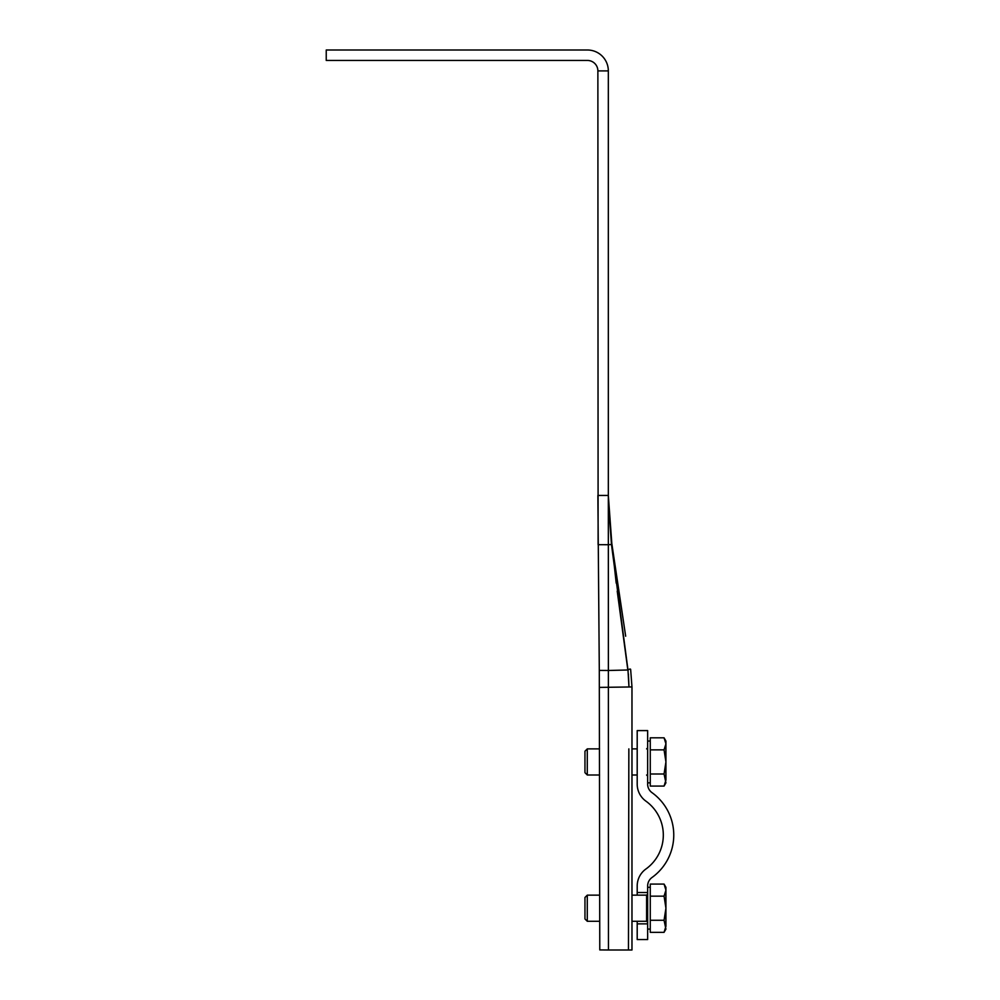 <?xml version="1.0" encoding="UTF-8"?>
<svg xmlns="http://www.w3.org/2000/svg" width="1000" height="1000" viewBox="0 0 1000 1000"><rect width="100%" height="100%" fill="white"/><g stroke="black" fill="none" stroke-linecap="round" stroke-linejoin="round"><path stroke-width="1.5" d="M628.4 674.013L628.962 686.912L631.975 686.95L630.65 669.488C630.55 668.787 629.663 668.95 627.975 669.963L611.475 544.5L608.337 544.712L608.375 670.487L599.3 670.413L597.875 495.438L608.325 495.438L608.325 70.9L597.875 70.9L608.325 70.9A20.9 20.9 0 0 0 587.425 50L326.238 50L326.238 60.45L587.425 60.45A10.45 10.45 0 0 1 597.875 70.9L598.112 544.688L608.337 544.712L608.325 495.438L611.825 543.55L625.675 636.225M617.225 591.125L627.837 669.987L608.375 670.487L608.462 950L628.462 950L628.85 748.888M599.3 670.413L599.775 949.925L608.462 950M599.438 687.4L631.975 686.95L631.975 950L628.462 950M628.812 775L628.6 883.1M631.975 921.275L646.6 921.275L646.6 895.15L631.975 895.15L631.975 800.138M631.975 745.2L631.975 726.875M621.862 610.662L618.05 585.15M616.775 576.65L611.487 544.487L608.425 503.6M628.962 686.912L627.975 669.987M611.962 544.462L616.2 583.15M597.925 501.525L597.875 495.438M637.2 923.875L647.65 923.875L647.65 939.55L637.2 939.55L637.2 921.275M645.9 869.025A20.9 20.9 0 0 0 637.2 885.987L637.2 892.537L647.65 892.537L647.65 885.987A10.45 10.45 0 0 1 652 877.5A52.237 52.237 0 0 0 652 792.65A10.45 10.45 0 0 1 647.65 784.163L647.65 730.6L637.2 730.6L637.2 784.163A20.9 20.9 0 0 0 645.9 801.137A41.788 41.788 0 0 1 645.9 869.025M637.2 895.15L637.2 892.537M587.288 775L587.288 748.888L584.963 751.213L584.963 772.675L587.288 775L599.55 775M650.263 774L664.062 774L665.925 761.938L665.925 743.85L664.062 749.875L665.925 761.938L665.925 780.037L664.062 786.075L650.263 786.075L650.263 737.812L664.062 737.812L665.925 743.85L665.925 741.05L664.062 737.812M664.062 786.075L665.925 782.837L664.062 774M650.263 749.875L664.062 749.875M647.65 923.875L647.65 892.537M587.288 921.275L587.288 895.15L584.963 897.475L584.963 918.95L587.288 921.275L599.738 921.275M650.263 920.275L664.062 920.275L665.925 908.213L665.925 890.113L664.062 896.15L665.925 908.213L665.925 926.3L664.062 932.337L650.263 932.337L650.263 884.087L664.062 884.087L665.925 890.113L665.925 887.312L664.062 884.087M664.062 932.337L665.925 929.1L664.062 920.275M650.263 896.15L664.062 896.15M609.312 521.075L608.35 499.787M646.6 748.888L647.65 747.837M647.65 782.837L650.263 782.837M631.975 775L637.2 775M587.288 748.888L599.513 748.888M631.975 748.888L637.2 748.888M647.65 741.05L650.263 741.05M646.6 775L647.65 776.05M646.6 895.15L647.65 894.1M647.65 929.1L650.263 929.1M587.288 895.15L599.7 895.15M647.65 887.312L650.263 887.312M646.6 921.275L647.65 922.312"/></g></svg>
